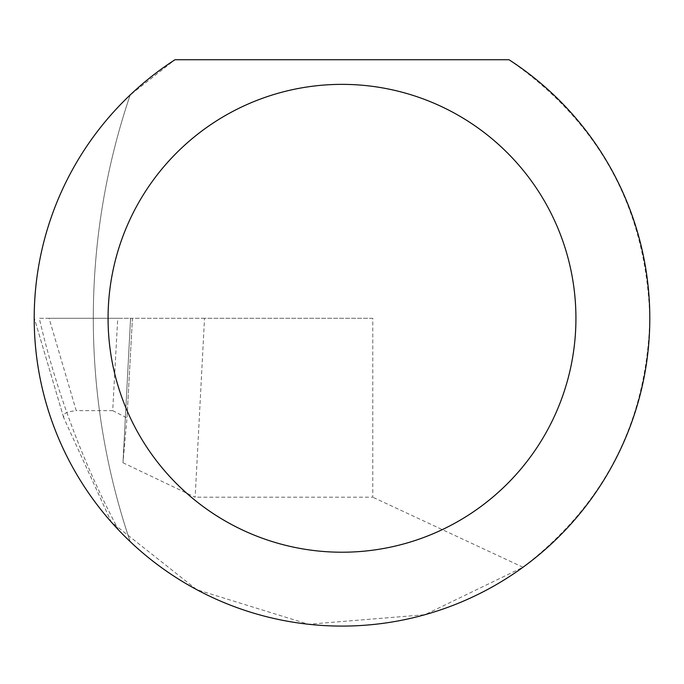 <?xml version="1.0" encoding="UTF-8"?>
<svg xmlns="http://www.w3.org/2000/svg" width="684" height="684" viewBox="0 0 684 684"><rect width="100%" height="100%" fill="white"/><g stroke="black" fill="none" stroke-linecap="round" stroke-linejoin="round"><path stroke-width="0.51" stroke-dasharray="3.42 2.56" d="M49.077 318.291L39.27 318.291A870.339 870.339 0 0 0 118.606 530.04A307.8 307.8 0 0 0 130.191 541.625A694.397 694.397 0 0 1 93.298 318.291C93.392 241.837 105.687 167.392 130.191 94.956A307.8 307.8 0 0 0 130.191 541.625A694.397 694.397 0 0 1 130.191 94.956L174.993 59.739L509.007 59.739C599.432 122.248 646.363 208.432 649.8 318.291C647.047 421.404 604.776 504.39 522.995 567.25L424.892 614.728L308.424 624.261L196.795 589.693L111.321 522.08L63.689 417.693L63.697 415.291L65.245 413.358L68.323 411.777L76.206 410.631L49.077 318.291L117.733 318.291L112.698 410.631L76.206 410.631M204.525 318.291L130.558 318.291L123.026 462.162L126.993 418.078L132.431 318.291L130.567 318.291L122.983 462.76L195.154 497.208L204.525 318.291L372.78 318.291L372.78 497.208L195.154 497.208M63.689 417.693L34.328 318.291L63.715 417.753M522.995 567.25L372.78 497.208M372.78 318.291L39.27 318.291M123.026 462.162L122.983 462.76M112.698 410.631L127.002 417.95L132.44 318.291L117.733 318.291"/><path stroke-width="1.03" d="M575.928 318.291A233.928 233.928 0 0 0 342 84.363A233.928 233.928 0 0 0 108.072 318.291A233.928 233.928 0 0 0 342 552.219A233.928 233.928 0 0 0 575.928 318.291M509.007 59.739A307.8 307.8 0 0 1 342 626.091A307.8 307.8 0 0 1 174.993 59.739L509.007 59.739M111.321 522.08L118.606 530.04"/></g></svg>
